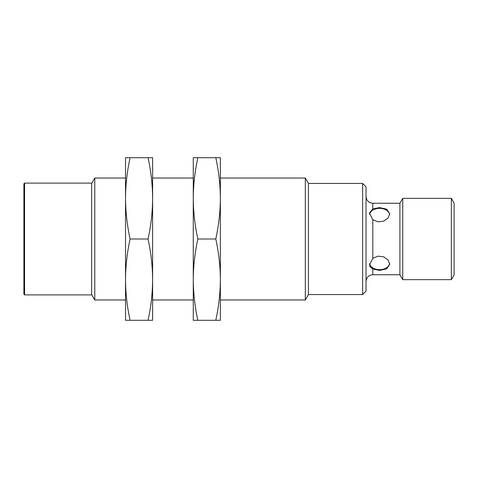 <?xml version="1.0" encoding="UTF-8"?>
<svg xmlns="http://www.w3.org/2000/svg" width="478" height="478" viewBox="0 0 478 478"><rect width="100%" height="100%" fill="white"/><g stroke="black" fill="none" stroke-linecap="round" stroke-linejoin="round"><path stroke-width="0.72" d="M362.641 294.556L362.641 183.444L366.029 186.832L366.029 291.168L362.641 294.556L308.441 294.556L305.311 299.975L220.37 299.975M305.311 299.975L305.311 178.025L220.37 178.025M220.37 279.648L220.37 157.704L215.793 157.704C218.739 171.13 220.268 184.681 220.37 198.352C220.268 212.023 218.739 225.568 215.793 239C218.739 252.432 220.268 265.977 220.37 279.648C220.268 293.319 218.739 306.87 215.793 320.296L220.37 320.296L220.37 279.648M308.441 294.556L308.441 183.444L305.311 178.025M215.793 239L197.85 239C194.899 225.568 193.375 212.023 193.267 198.352C193.375 184.681 194.899 171.13 197.85 157.704L215.793 157.704M197.85 157.704L193.267 157.704L193.267 279.648C193.375 265.977 194.899 252.432 197.85 239M197.85 320.296C194.899 306.87 193.375 293.319 193.267 279.648L193.267 320.296L215.793 320.296M366.029 196.488C366.459 200.575 368.717 202.833 372.804 203.264L372.804 208.946L369.416 213.086L372.804 219.659L372.804 258.341L369.416 264.914L372.804 269.054L372.804 274.736C368.693 275.149 366.435 277.407 366.029 281.512M372.786 269.042L369.691 266.419M193.267 299.975L152.619 299.975M372.804 208.946L379.58 207.589L386.762 209.167L389.737 213.732L388.1 217.95L383.738 221.153L378.008 221.846L372.804 219.659M372.804 258.341L378.002 256.154L383.738 256.847L388.1 260.056L389.737 264.268L386.762 268.839L379.58 270.411L372.804 269.054M451.363 279.648L451.363 198.352L454.1 203.096L454.1 274.904L451.363 279.648L402.739 279.648L402.739 198.352L399.901 203.264L399.901 274.736L372.804 274.736M389.66 214.634A10.163 7.188 0 0 0 379.58 208.342A10.163 7.188 0 0 0 369.554 214.347M369.554 263.653A10.163 7.188 180 0 0 379.58 269.658A10.163 7.188 180 0 0 389.66 263.36M152.619 279.648L152.619 157.704L148.043 157.704C150.994 171.13 152.518 184.681 152.619 198.352C152.518 212.023 150.994 225.568 148.043 239C150.994 252.432 152.518 265.977 152.619 279.648C152.518 293.319 150.994 306.87 148.043 320.296L152.619 320.296L152.619 279.648M148.043 239L130.1 239C127.148 225.568 125.624 212.023 125.523 198.352C125.624 184.681 127.148 171.13 130.1 157.704L148.043 157.704M130.1 157.704L125.523 157.704L125.523 279.648C125.624 265.977 127.148 252.432 130.1 239M130.1 320.296C127.148 306.87 125.624 293.319 125.523 279.648L125.523 320.296L148.043 320.296M91.651 183.444L94.775 178.025L94.775 299.975L125.523 299.975M91.651 294.89L91.651 183.11L24.575 183.11L23.9 183.785L23.9 294.215L24.575 294.89L91.651 294.89M24.575 183.11L24.575 294.89M362.641 183.444L308.441 183.444M193.267 178.025L152.619 178.025M399.901 203.264L372.804 203.264M399.901 274.736L402.739 279.648M451.363 198.352L402.739 198.352M125.523 178.025L94.775 178.025M91.651 294.556L94.775 299.975"/></g></svg>
